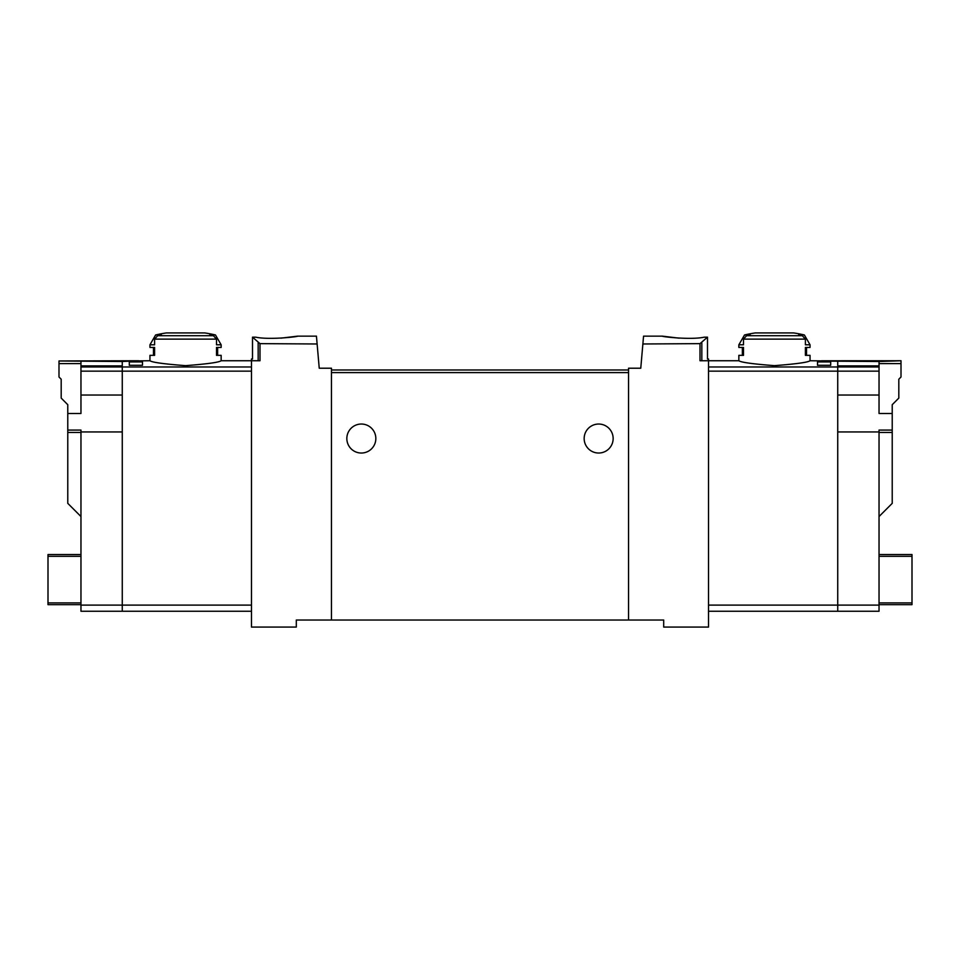 <?xml version="1.0" encoding="UTF-8"?>
<svg xmlns="http://www.w3.org/2000/svg" width="960" height="960" viewBox="0 0 960 960"><rect width="100%" height="100%" fill="white"/><g stroke="black" fill="none" stroke-linecap="round" stroke-linejoin="round"><path stroke-width="1.44" d="M704.232 337.176C690.708 340.104 661.236 336.648 662.376 336.144C661.224 336.648 690.648 340.104 704.232 337.176L707.496 337.176L700.008 343.632L700.008 360.744L708.528 360.744L708.528 627.072L663.696 627.072L663.696 620.04L296.304 620.04L296.304 627.072L251.472 627.072L251.472 360.744L259.992 360.744L259.992 343.632L317.124 343.98L319.236 368.22L331.464 368.22L331.464 620.04M628.536 620.04L628.536 368.22L640.764 368.22L643.56 336.144L662.376 336.144L679.116 338.16M642.876 343.98L700.008 343.632M259.992 343.632L252.504 337.176L252.504 358.992L251.472 358.992L251.472 360.744L221.148 360.744C219 362.364 207.144 363.996 185.568 365.652C163.98 363.996 152.1 362.364 149.952 360.744L122.268 361.068L122.268 611.244L251.472 611.244M280.884 338.16L297.624 336.144L316.44 336.144L317.124 343.98M255.768 337.176C269.292 340.104 298.764 336.648 297.624 336.144C298.776 336.648 269.352 340.104 255.768 337.176L252.504 337.176M804.372 334.968L810.048 344.796L805.404 344.796L805.404 339.12L802.332 335.712A130.668 130.668 0 0 0 798.66 334.968L804.372 334.968A131.844 131.844 0 0 0 793.656 332.928L755.244 332.928A131.844 131.844 0 0 0 744.528 334.968L750.228 334.968A130.668 130.668 0 0 0 746.568 335.712L743.496 339.12L743.496 344.796L738.852 344.796L738.852 347.436L743.496 347.436L743.496 355.344L738.852 355.344L738.852 360.744C741 362.364 752.856 363.996 774.432 365.652C796.02 363.996 807.9 362.364 810.048 360.744L837.732 361.068L837.732 611.244L708.528 611.244M830.7 361.932L830.7 365.28L830.7 361.932L817.512 361.932L817.512 365.28L817.512 361.932M129.3 365.28L129.3 361.932L129.3 365.28L142.488 365.28L142.488 361.932L142.488 365.28M129.3 361.932L142.488 361.932M215.472 334.968L221.148 344.796L216.504 344.796L216.504 339.12L213.432 335.712A130.668 130.668 0 0 0 209.772 334.968L215.472 334.968A131.844 131.844 0 0 0 204.756 332.928L166.344 332.928A131.844 131.844 0 0 0 155.628 334.968L161.34 334.968A130.668 130.668 0 0 0 157.668 335.712L154.596 339.12L154.596 344.796L149.952 344.796L149.952 347.436L154.596 347.436L154.596 355.344L149.952 355.344L149.952 360.744M221.148 360.744L221.148 355.344L216.504 355.344L216.504 347.436L221.148 347.436L221.148 344.796M810.048 360.744L810.048 355.344L805.404 355.344L805.404 347.436L810.048 347.436L810.048 344.796M830.7 365.28L817.512 365.28M707.496 337.176L707.496 358.992L708.528 358.992L708.528 360.744L738.852 360.744M628.536 369.984L331.464 369.984M584.16 438.54A14.508 14.508 0 0 1 605.904 425.976A14.508 14.508 0 0 1 605.904 451.092A14.508 14.508 0 0 1 584.16 438.54M346.836 438.54A14.508 14.508 0 0 1 368.592 425.976A14.508 14.508 0 0 1 368.592 451.092A14.508 14.508 0 0 1 346.836 438.54M743.496 347.436L742.368 347.436L742.368 355.344L743.496 355.344M805.404 347.436L806.532 347.436L806.532 355.344L805.404 355.344M216.504 355.344L217.632 355.344L217.632 347.436L216.504 347.436M154.596 355.344L153.468 355.344L153.468 347.436L154.596 347.436M879.036 431.94L879.036 605.1L837.732 605.1L837.732 431.94L879.036 431.94L879.036 430.08L892.224 430.08L892.224 503.352L879.036 516.54M879.036 605.1L879.036 611.244L837.732 611.244L837.732 605.1L708.528 605.1M879.036 604.656L912 604.656L912 554.556L879.036 554.556M821.472 360.78L901.008 360.744L879.036 361.5L821.472 361.068M879.036 361.5L879.036 365.892L837.732 365.892L837.732 395.028L879.036 395.028L879.036 371.148L708.528 371.148M879.036 365.892L879.036 371.148M901.008 360.972L901.008 377.004L898.812 379.212L898.812 398.1L892.224 404.7L892.224 413.484L879.036 413.484L879.036 395.028M892.224 430.08L892.224 413.484M80.964 605.1L122.268 605.1L122.268 611.244L80.964 611.244L80.964 431.94L122.268 431.94L122.268 605.1L251.472 605.1M80.964 516.54L67.776 503.352L67.776 430.08L80.964 430.08L80.964 431.94M80.964 604.656L48 604.656L48 554.556L80.964 554.556M58.992 360.972L138.528 360.744L122.268 361.5L58.992 360.972L58.992 363.6L80.964 363.6M80.964 365.892L80.964 395.028L122.268 395.028L122.268 365.892L80.964 365.892L80.964 361.5M80.964 395.028L80.964 413.484L67.776 413.484L67.776 430.08M67.776 413.484L67.776 404.7L61.188 398.1L61.188 379.212L58.992 377.004L58.992 363.6M80.964 366.972L251.472 366.972M216.504 339.12L154.596 339.12M805.404 339.12L743.496 339.12M879.036 366.972L708.528 366.972M701.832 342.828L701.832 360.744M628.536 372.612L331.464 372.612M258.168 342.828L258.168 360.744M80.964 371.148L251.472 371.148M802.332 335.712L746.568 335.712M213.432 335.712L157.668 335.712M892.224 432.456L879.036 432.456M901.008 363.6L879.036 363.6M912 556.32L879.036 556.32M912 602.904L879.036 602.904M67.776 432.456L80.964 432.456M48 556.32L80.964 556.32M48 602.904L80.964 602.904M155.628 334.968L149.952 344.796M744.528 334.968L738.852 344.796"/></g></svg>
